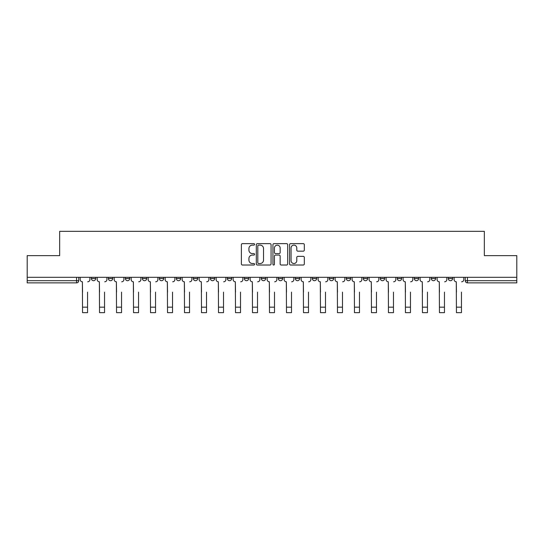 <?xml version="1.0" encoding="UTF-8"?>
<svg xmlns="http://www.w3.org/2000/svg" width="544" height="544" viewBox="0 0 544 544"><rect width="100%" height="100%" fill="white"/><g stroke="black" fill="none" stroke-linecap="round" stroke-linejoin="round"><path stroke-width="0.82" d="M254.572 244.378A0.748 0.748 0 0 0 253.824 243.63L242.461 243.63A1.068 1.068 0 0 0 241.386 244.698L241.386 263.949A1.068 1.068 0 0 0 242.461 265.016L253.824 265.016A0.748 0.748 0 0 0 254.572 264.268A0.748 0.748 0 0 0 253.824 263.52L252.348 263.52A3.42 3.42 0 0 1 248.928 260.1L248.928 258.495A3.42 3.42 0 0 1 252.348 255.075L253.824 255.075A0.748 0.748 0 0 0 254.572 254.327A0.748 0.748 0 0 0 253.824 253.572L252.348 253.572A3.42 3.42 0 0 1 248.928 250.152L248.928 248.547A3.42 3.42 0 0 1 252.348 245.126L253.824 245.126A0.748 0.748 0 0 0 254.572 244.378M448.276 278.508L448.276 277.311L448.276 278.508A2.176 2.176 0 0 0 450.452 280.69A2.176 2.176 0 0 1 448.276 278.508L452.628 278.508A2.176 2.176 0 0 1 450.452 280.69M431.276 278.508L431.276 277.311L431.276 278.508A2.176 2.176 0 0 0 433.459 280.69A2.176 2.176 0 0 1 431.276 278.508L435.635 278.508A2.176 2.176 0 0 1 433.459 280.69M380.29 277.311L380.29 278.508L384.649 278.508A2.176 2.176 0 0 1 382.473 280.69A2.176 2.176 0 0 1 380.29 278.508L380.29 277.311M363.297 277.311L363.297 278.508L367.656 278.508A2.176 2.176 0 0 1 365.473 280.69A2.176 2.176 0 0 1 363.297 278.508L363.297 277.311M278.317 277.311L278.317 278.508L282.676 278.508A2.176 2.176 0 0 1 280.5 280.69A2.176 2.176 0 0 1 278.317 278.508L278.317 277.311M244.331 277.311L244.331 278.508L248.683 278.508A2.176 2.176 0 0 1 246.507 280.69A2.176 2.176 0 0 1 244.331 278.508L244.331 277.311M227.331 277.311L227.331 278.508L231.69 278.508A2.176 2.176 0 0 1 229.514 280.69A2.176 2.176 0 0 1 227.331 278.508L227.331 277.311M210.338 277.311L210.338 278.508L214.696 278.508A2.176 2.176 0 0 1 212.514 280.69A2.176 2.176 0 0 1 210.338 278.508L210.338 277.311M176.344 277.311L176.344 278.508L180.703 278.508A2.176 2.176 0 0 1 178.527 280.69A2.176 2.176 0 0 1 176.344 278.508L176.344 277.311M159.351 278.508L159.351 277.311L159.351 278.508A2.176 2.176 0 0 0 161.527 280.69A2.176 2.176 0 0 1 159.351 278.508L163.71 278.508A2.176 2.176 0 0 1 161.527 280.69A2.176 2.176 0 0 0 163.71 278.508A2.176 2.176 0 0 1 161.527 280.69M142.358 278.508L142.358 277.311L142.358 278.508A2.176 2.176 0 0 0 144.534 280.69A2.176 2.176 0 0 1 142.358 278.508L146.71 278.508A2.176 2.176 0 0 1 144.534 280.69M125.358 277.311L125.358 278.508L129.717 278.508A2.176 2.176 0 0 1 127.541 280.69A2.176 2.176 0 0 1 125.358 278.508L125.358 277.311M303.253 251.172A1.068 1.068 0 0 0 304.32 250.097L304.32 244.698A1.068 1.068 0 0 0 303.253 243.63L290.632 243.63A1.068 1.068 0 0 0 289.564 244.698L289.564 263.949A1.068 1.068 0 0 0 290.632 265.016L303.253 265.016A1.068 1.068 0 0 0 304.32 263.949L304.32 257.428A1.068 1.068 0 0 0 303.253 256.353L297.854 256.353A1.068 1.068 0 0 0 296.786 257.428L296.786 260.658A2.863 2.863 0 0 1 293.923 263.52A2.863 2.863 0 0 1 291.06 260.658L291.06 247.989A2.863 2.863 0 0 1 293.923 245.126A2.863 2.863 0 0 1 296.786 247.989L296.786 250.097A1.068 1.068 0 0 0 297.854 251.172L303.253 251.172M27.2 277.311L27.2 255.632L59.663 255.632L59.663 231.336L484.337 231.336L484.337 255.632L516.8 255.632L516.8 277.311L27.2 277.311L27.2 280.69L78.73 280.69L78.73 277.311M271.062 244.698A1.068 1.068 0 0 0 269.994 243.63L257.373 243.63A1.068 1.068 0 0 0 256.306 244.698L256.306 263.949A1.068 1.068 0 0 0 257.373 265.016L269.994 265.016A1.068 1.068 0 0 0 271.062 263.949L271.062 244.698M274.006 243.63L286.627 243.63A1.068 1.068 0 0 1 287.694 244.698L287.694 263.949A1.068 1.068 0 0 1 286.627 265.016L281.221 265.016A1.068 1.068 0 0 1 280.153 263.949L280.153 256.142A1.068 1.068 0 0 0 279.086 255.075L275.502 255.075A1.068 1.068 0 0 0 274.434 256.142L274.434 264.268A0.748 0.748 0 0 1 273.686 265.016A0.748 0.748 0 0 1 272.938 264.268L272.938 244.698A1.068 1.068 0 0 1 274.006 243.63M465.27 277.311L465.27 280.69L516.8 280.69L516.8 282.866L467.446 282.866A2.176 2.176 0 0 1 465.27 280.69M516.8 277.311L516.8 280.69M76.554 277.311L76.554 282.866A2.176 2.176 0 0 0 78.73 280.69A2.176 2.176 0 0 1 76.554 282.866L27.2 282.866L27.2 280.69M452.628 277.311L452.628 278.508L452.628 277.311M435.635 277.311L435.635 278.508L435.635 277.311M418.642 277.311L418.642 278.508A2.176 2.176 0 0 1 416.459 280.69A2.176 2.176 0 0 1 414.283 278.508L418.642 278.508L418.642 277.311M414.283 277.311L414.283 278.508M401.642 277.311L401.642 278.508A2.176 2.176 0 0 1 399.466 280.69A2.176 2.176 0 0 1 397.29 278.508L401.642 278.508A2.176 2.176 0 0 1 399.466 280.69A2.176 2.176 0 0 0 401.642 278.508M397.29 277.311L397.29 278.508M384.649 277.311L384.649 278.508M367.656 277.311L367.656 278.508M350.656 277.311L350.656 278.508A2.176 2.176 0 0 1 348.48 280.69A2.176 2.176 0 0 1 346.304 278.508L350.656 278.508M346.304 277.311L346.304 278.508M333.662 277.311L333.662 278.508A2.176 2.176 0 0 1 331.486 280.69A2.176 2.176 0 0 1 329.304 278.508L333.662 278.508A2.176 2.176 0 0 1 331.486 280.69A2.176 2.176 0 0 0 333.662 278.508M329.304 277.311L329.304 278.508M316.669 277.311L316.669 278.508A2.176 2.176 0 0 1 314.486 280.69A2.176 2.176 0 0 1 312.31 278.508A2.176 2.176 0 0 0 314.486 280.69M312.31 277.311L312.31 278.508L316.669 278.508M299.669 277.311L299.669 278.508A2.176 2.176 0 0 1 297.493 280.69A2.176 2.176 0 0 1 295.317 278.508L299.669 278.508M295.317 277.311L295.317 278.508M282.676 277.311L282.676 278.508M265.683 277.311L265.683 278.508A2.176 2.176 0 0 1 263.5 280.69A2.176 2.176 0 0 1 261.324 278.508L265.683 278.508M261.324 277.311L261.324 278.508M248.683 277.311L248.683 278.508M231.69 277.311L231.69 278.508M214.696 277.311L214.696 278.508L214.696 277.311M197.696 277.311L197.696 278.508A2.176 2.176 0 0 1 195.52 280.69A2.176 2.176 0 0 1 193.344 278.508A2.176 2.176 0 0 0 195.52 280.69M193.344 277.311L193.344 278.508L197.696 278.508M180.703 277.311L180.703 278.508A2.176 2.176 0 0 1 178.527 280.69A2.176 2.176 0 0 0 180.703 278.508L180.703 277.311M163.71 277.311L163.71 278.508M146.71 277.311L146.71 278.508L146.71 277.311M129.717 277.311L129.717 278.508A2.176 2.176 0 0 1 127.541 280.69A2.176 2.176 0 0 0 129.717 278.508L129.717 277.311M108.365 277.311L108.365 278.508L112.724 278.508L112.724 277.311L112.724 278.508A2.176 2.176 0 0 1 110.541 280.69A2.176 2.176 0 0 1 108.365 278.508A2.176 2.176 0 0 0 110.541 280.69A2.176 2.176 0 0 0 112.724 278.508A2.176 2.176 0 0 1 110.541 280.69M95.724 277.311L95.724 278.508A2.176 2.176 0 0 1 93.548 280.69A2.176 2.176 0 0 1 91.372 278.508L95.724 278.508L95.724 277.311M91.372 277.311L91.372 278.508M258.55 245.126A0.748 0.748 0 0 0 257.802 245.874L257.802 262.772A0.748 0.748 0 0 0 258.55 263.52L260.1 263.52A3.42 3.42 0 0 0 263.527 260.1L263.527 248.547A3.42 3.42 0 0 0 260.1 245.126L258.55 245.126M280.153 248.044A2.863 2.863 0 0 0 277.29 245.181A2.863 2.863 0 0 0 274.434 248.044L274.434 252.504A1.068 1.068 0 0 0 275.502 253.572L279.086 253.572A1.068 1.068 0 0 0 280.153 252.504L280.153 248.044M80.199 279.596L80.199 277.311L80.199 279.596A2.176 2.176 0 0 0 82.382 281.778L82.545 292.128M82.382 281.778L82.545 312.664L87.557 312.664L87.557 292.128M89.896 279.596L89.896 277.311L89.896 279.596A2.176 2.176 0 0 1 87.72 281.778M87.557 312.664L82.545 312.664M97.199 279.596L97.199 277.311L97.199 279.596A2.176 2.176 0 0 0 99.375 281.778L99.538 292.128M99.375 281.778L99.538 312.664L104.55 312.664L104.55 292.128M106.896 279.596L106.896 277.311L106.896 279.596A2.176 2.176 0 0 1 104.713 281.778M114.192 279.596L114.192 277.311L114.192 279.596A2.176 2.176 0 0 0 116.368 281.778L116.538 292.128M116.368 281.778L116.538 312.664L121.543 312.664L121.543 292.128M123.889 279.596L123.889 277.311L123.889 279.596A2.176 2.176 0 0 1 121.713 281.778M131.186 279.596L131.186 277.311L131.186 279.596A2.176 2.176 0 0 0 133.368 281.778L133.532 292.128M133.368 281.778L133.532 312.664L138.543 312.664L138.543 292.128M140.882 279.596L140.882 277.311L140.882 279.596A2.176 2.176 0 0 1 138.706 281.778M104.55 312.664L99.538 312.664M121.543 312.664L116.538 312.664M138.543 312.664L133.532 312.664M148.186 279.596L148.186 277.311L148.186 279.596A2.176 2.176 0 0 0 150.362 281.778L150.525 292.128M150.362 281.778L150.525 312.664L155.536 312.664L155.536 292.128M157.882 279.596L157.882 277.311L157.882 279.596A2.176 2.176 0 0 1 155.7 281.778M165.179 279.596L165.179 277.311L165.179 279.596A2.176 2.176 0 0 0 167.355 281.778L167.525 292.128M167.355 281.778L167.525 312.664L172.53 312.664L172.53 292.128M174.876 279.596L174.876 277.311L174.876 279.596A2.176 2.176 0 0 1 172.7 281.778M155.536 312.664L150.525 312.664M172.53 312.664L167.525 312.664M182.172 279.596L182.172 277.311L182.172 279.596A2.176 2.176 0 0 0 184.355 281.778L184.518 292.128M184.355 281.778L184.518 312.664L189.53 312.664L189.53 292.128M191.869 279.596L191.869 277.311L191.869 279.596A2.176 2.176 0 0 1 189.693 281.778M199.172 279.596L199.172 277.311L199.172 279.596A2.176 2.176 0 0 0 201.348 281.778L201.511 292.128M201.348 281.778L201.511 312.664L206.523 312.664L206.523 292.128M208.869 279.596L208.869 277.311L208.869 279.596A2.176 2.176 0 0 1 206.686 281.778M216.165 279.596L216.165 277.311L216.165 279.596A2.176 2.176 0 0 0 218.341 281.778L218.511 292.128M218.341 281.778L218.511 312.664L223.516 312.664L223.516 292.128M225.862 279.596L225.862 277.311L225.862 279.596A2.176 2.176 0 0 1 223.686 281.778M233.158 279.596L233.158 277.311L233.158 279.596A2.176 2.176 0 0 0 235.341 281.778L235.504 292.128M235.341 281.778L235.504 312.664L240.516 312.664L240.516 292.128M242.855 279.596L242.855 277.311L242.855 279.596A2.176 2.176 0 0 1 240.679 281.778M250.158 279.596L250.158 277.311L250.158 279.596A2.176 2.176 0 0 0 252.334 281.778L252.498 292.128M252.334 281.778L252.498 312.664L257.509 312.664L257.509 292.128M259.855 279.596L259.855 277.311L259.855 279.596A2.176 2.176 0 0 1 257.672 281.778M267.152 279.596L267.152 277.311L267.152 279.596A2.176 2.176 0 0 0 269.328 281.778L269.498 292.128M269.328 281.778L269.498 312.664L274.502 312.664L274.502 292.128M276.848 279.596L276.848 277.311L276.848 279.596A2.176 2.176 0 0 1 274.672 281.778M284.145 279.596L284.145 277.311L284.145 279.596A2.176 2.176 0 0 0 286.328 281.778L286.491 292.128M286.328 281.778L286.491 312.664L291.502 312.664L291.502 292.128M293.842 279.596L293.842 277.311L293.842 279.596A2.176 2.176 0 0 1 291.666 281.778M301.145 279.596L301.145 277.311L301.145 279.596A2.176 2.176 0 0 0 303.321 281.778L303.484 292.128M303.321 281.778L303.484 312.664L308.496 312.664L308.496 292.128M310.842 279.596L310.842 277.311L310.842 279.596A2.176 2.176 0 0 1 308.659 281.778M189.53 312.664L184.518 312.664M206.523 312.664L201.511 312.664M223.516 312.664L218.511 312.664M240.516 312.664L235.504 312.664M257.509 312.664L252.498 312.664M274.502 312.664L269.498 312.664M291.502 312.664L286.491 312.664M308.496 312.664L303.484 312.664M318.138 279.596L318.138 277.311L318.138 279.596A2.176 2.176 0 0 0 320.314 281.778L320.484 292.128M320.314 281.778L320.484 312.664L325.489 312.664L325.489 292.128M327.835 279.596L327.835 277.311L327.835 279.596A2.176 2.176 0 0 1 325.659 281.778M335.131 279.596L335.131 277.311L335.131 279.596A2.176 2.176 0 0 0 337.314 281.778L337.477 292.128M337.314 281.778L337.477 312.664L342.489 312.664L342.489 292.128M344.828 279.596L344.828 277.311L344.828 279.596A2.176 2.176 0 0 1 342.652 281.778M352.131 279.596L352.131 277.311L352.131 279.596A2.176 2.176 0 0 0 354.307 281.778L354.47 292.128M354.307 281.778L354.47 312.664L359.482 312.664L359.482 292.128M361.828 279.596L361.828 277.311L361.828 279.596A2.176 2.176 0 0 1 359.645 281.778M369.124 279.596L369.124 277.311L369.124 279.596A2.176 2.176 0 0 0 371.3 281.778L371.47 292.128M371.3 281.778L371.47 312.664L376.475 312.664L376.475 292.128M378.821 279.596L378.821 277.311L378.821 279.596A2.176 2.176 0 0 1 376.645 281.778M386.118 279.596L386.118 277.311L386.118 279.596A2.176 2.176 0 0 0 388.3 281.778L388.464 292.128M388.3 281.778L388.464 312.664L393.475 312.664L393.475 292.128M395.814 279.596L395.814 277.311L395.814 279.596A2.176 2.176 0 0 1 393.638 281.778M403.118 279.596L403.118 277.311L403.118 279.596A2.176 2.176 0 0 0 405.294 281.778L405.457 292.128M405.294 281.778L405.457 312.664L410.468 312.664L410.468 292.128M412.814 279.596L412.814 277.311L412.814 279.596A2.176 2.176 0 0 1 410.632 281.778M325.489 312.664L320.484 312.664M342.489 312.664L337.477 312.664M359.482 312.664L354.47 312.664M376.475 312.664L371.47 312.664M393.475 312.664L388.464 312.664M410.468 312.664L405.457 312.664M420.111 279.596L420.111 277.311L420.111 279.596A2.176 2.176 0 0 0 422.287 281.778L422.457 292.128M422.287 281.778L422.457 312.664L427.462 312.664L427.462 292.128M429.808 279.596L429.808 277.311L429.808 279.596A2.176 2.176 0 0 1 427.632 281.778M427.462 312.664L422.457 312.664M437.104 279.596L437.104 277.311L437.104 279.596A2.176 2.176 0 0 0 439.287 281.778L439.45 292.128M439.287 281.778L439.45 312.664L444.462 312.664L444.462 292.128M446.801 279.596L446.801 277.311L446.801 279.596A2.176 2.176 0 0 1 444.625 281.778M444.462 312.664L439.45 312.664M454.104 279.596L454.104 277.311L454.104 279.596A2.176 2.176 0 0 0 456.28 281.778L456.443 292.128M456.28 281.778L456.443 312.664L461.455 312.664L461.455 292.128M463.801 279.596L463.801 277.311L463.801 279.596A2.176 2.176 0 0 1 461.618 281.778M461.455 312.664L456.443 312.664M467.446 277.311L467.446 282.866M87.557 307.163L82.545 307.163M104.55 307.163L99.538 307.163M121.543 307.163L116.538 307.163M138.543 307.163L133.532 307.163M155.536 307.163L150.525 307.163M172.53 307.163L167.525 307.163M189.53 307.163L184.518 307.163M206.523 307.163L201.511 307.163M223.516 307.163L218.511 307.163M240.516 307.163L235.504 307.163M257.509 307.163L252.498 307.163M274.502 307.163L269.498 307.163M291.502 307.163L286.491 307.163M308.496 307.163L303.484 307.163M325.489 307.163L320.484 307.163M342.489 307.163L337.477 307.163M359.482 307.163L354.47 307.163M376.475 307.163L371.47 307.163M393.475 307.163L388.464 307.163M410.468 307.163L405.457 307.163M427.462 307.163L422.457 307.163M444.462 307.163L439.45 307.163M461.455 307.163L456.443 307.163"/></g></svg>
